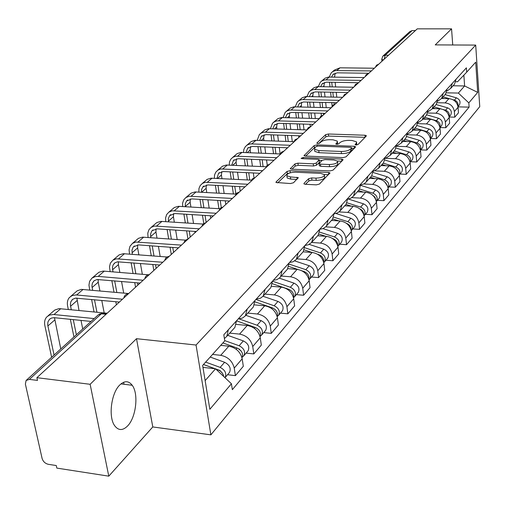 <?xml version="1.0" encoding="UTF-8"?>
<svg xmlns="http://www.w3.org/2000/svg" width="505" height="505" viewBox="0 0 505 505"><rect width="100%" height="100%" fill="white"/><g stroke="black" fill="none" stroke-linecap="round" stroke-linejoin="round"><path stroke-width="0.76" d="M356.063 144.979L358.07 144.474L366.251 136.079L366.346 135.662L364.957 135.233L328.408 134.002L325.599 134.702L316.932 142.965L317.778 143.571L319.779 143.066L320.909 141.981C322.891 140.478 325.921 139.715 330.011 139.708L333.066 139.816L337.353 141.129L337.031 142.568L335.857 143.982L336.803 144.272L338.805 143.767L339.909 142.675C341.853 141.154 344.89 140.39 349.024 140.384L352.111 140.491L356.53 141.861L356.233 143.268L355.091 144.676L356.063 144.979M127.651 425.904C136.142 417.3 138.768 393.73 132.215 385.277C128.642 380.663 124.489 380.568 119.754 384.999C111.258 392.966 108.19 416.789 114.578 425.595C118.372 430.715 122.734 430.815 127.651 425.904M304.048 183.277L303.947 183.852L305.317 184.293L316.376 184.849L319.469 184.047L329.91 172.906L328.515 172.457L290.066 170.684L287.048 171.454L276.115 181.882L276.001 182.475L290.438 183.549L293.525 182.747L298.259 177.646L290.444 176.908L286.903 175.797C286.733 173.663 289.535 172.464 295.305 172.205L320.656 173.385L324.374 174.578C324.507 176.706 321.698 177.893 315.947 178.132L311.667 177.93L308.612 178.72L304.048 183.277L304.143 184.016M196.047 345.029L136.501 338.697L90.136 384.292L36.897 377.69L417.281 28.848L451.558 28.842L435.234 44.895L475.704 45.084L196.047 345.029L210.882 434.843L479.75 106.643L475.704 45.084M343.053 157.604L345.994 156.853L355.457 147.151L355.552 146.696L354.156 146.261L317.039 144.878L314.167 145.598L304.042 155.647L305.361 156.058L343.053 157.604M342.92 160.003L333.029 170.141L330.017 170.924L291.644 169.175L290.331 168.765L294.964 163.91L297.937 163.153L313.258 163.822L316.237 163.064L319.21 159.725L317.86 159.302L302.009 158.639L301.087 158.355L303.221 157.478L341.614 159.075L343.015 159.517L342.92 160.003M90.136 384.292L108.79 476.158L56.825 468.097L56.263 465.541L48.328 464.316C45.172 463.533 43.095 461.564 42.092 458.42L25.389 384.135L26.077 380.492L29.385 379.394L37.496 380.404L36.897 377.69M108.79 476.158L152.788 426.946L210.882 434.843M383.194 55.815L409.858 31.575L412.149 30.584L385.151 55.19L384.191 59.199M415.388 30.584L412.149 30.584M452.733 44.977L451.558 28.842M453.559 85.244L454.513 84.19L456.028 79.247M437.178 102.723L445.126 102.9C450.378 103.538 453.458 106.429 454.361 111.573L458.06 107.262C457.17 102.149 454.115 99.283 448.901 98.658L441.597 98.5M458.06 107.262L458.464 112.817L454.771 117.173L449.153 117.015M452.272 83.369L450.757 88.35L446.9 91.064M454.361 111.573L454.771 117.173M444.577 95.193L445.543 94.126L447.064 89.107M439.956 127.557L445.808 127.733L449.639 123.214L449.216 117.57C448.295 112.375 445.183 109.452 439.88 108.802L432.45 108.619M443.169 93.393L441.641 98.443L437.614 101.227M427.659 112.994L435.96 113.208C441.301 113.871 444.438 116.819 445.372 122.046L445.808 127.733M435.241 105.532L436.219 104.447L437.747 99.359M430.544 138.503L436.49 138.705L440.474 134.014L440.025 128.276C439.072 122.999 435.903 120.02 430.512 119.338L422.963 119.129M433.7 103.815L432.166 108.941L427.956 111.788M417.723 123.662L426.441 123.921C431.87 124.609 435.064 127.613 436.03 132.929L436.49 138.705M425.538 116.276L426.523 115.184L428.063 110.014M420.766 149.89L426.807 150.118L430.948 145.232L430.475 139.405C429.49 134.04 426.258 131.003 420.772 130.29L413.103 130.05M423.853 114.648L422.306 119.849L417.906 122.765M407.346 134.753L416.537 135.056C422.06 135.776 425.324 138.843 426.321 144.247L426.807 150.118M415.438 127.456L416.442 126.351L417.988 121.099M410.584 161.733L416.732 161.985L421.044 156.904L420.539 150.982C419.522 145.522 416.221 142.423 410.647 141.684L402.845 141.406M413.601 125.928L412.048 131.212L407.434 134.191M396.501 146.286L406.235 146.639C411.853 147.397 415.179 150.522 416.215 156.02L416.732 161.985M404.928 139.102L405.938 137.979L407.497 132.645M399.985 174.061L406.241 174.345L410.729 169.055L410.199 163.033C409.138 157.484 405.774 154.322 400.099 153.545L392.164 153.236M402.927 137.676L401.368 143.041L396.526 146.09M385.908 158.317L395.51 158.709C401.223 159.498 404.619 162.692 405.692 168.279L406.241 174.345M393.969 151.235L394.998 150.099L396.558 144.682M388.945 186.913L395.308 187.229L399.985 181.712L399.423 175.589C398.325 169.939 394.891 166.713 389.115 165.899L381.041 165.552M391.792 149.928L390.226 155.382L385.132 158.494M375.234 170.879L384.33 171.283C390.144 172.11 393.616 175.374 394.727 181.061L395.308 187.229M382.537 163.891L383.579 162.743L385.151 157.238M377.424 200.315L383.901 200.668L388.787 194.911L388.187 188.681C387.051 182.936 383.541 179.635 377.658 178.783L369.445 178.398M380.17 162.717L378.599 168.253L373.239 171.429M363.846 183.971L372.665 184.401C378.586 185.272 382.127 188.599 383.289 194.393L383.901 200.668M370.607 177.11L371.661 175.942L373.233 170.349M365.399 214.309L371.996 214.694L377.096 208.685L376.459 202.347C375.278 196.495 371.693 193.125 365.702 192.235L357.338 191.799M368.038 176.068L366.169 182.071L364.01 183.883L360.797 184.937M351.815 197.632L360.482 198.099C366.523 199.014 370.14 202.417 371.339 208.312L371.996 214.694M358.133 190.915L359.206 189.735L360.785 184.054M352.837 228.929L359.547 229.358L364.881 223.071L364.206 216.626C362.975 210.667 359.314 207.22 353.21 206.28L344.694 205.8M355.343 190.038L353.462 196.148L350.735 198.25L347.781 199.052M339.114 211.911L347.756 212.416C353.904 213.375 357.603 216.853 358.859 222.857L359.547 229.358M345.092 205.365L346.177 204.159L347.756 198.389M339.695 244.218L346.531 244.691L352.111 238.12L351.392 231.555C350.116 225.489 346.367 221.96 340.149 220.975L331.476 220.439M342.062 204.651L340.162 210.875L337.75 212.82L334.133 213.811M325.738 226.84L334.443 227.395C340.711 228.399 344.492 231.959 345.799 238.076L346.531 244.691M331.431 220.489L332.53 219.271L334.114 213.4M325.933 260.233L332.902 260.75L338.748 253.864L337.984 247.179C336.652 240.999 332.814 237.388 326.476 236.353L317.639 235.766M328.143 219.965L326.565 225.88L325.864 226.713L323.162 228.557L319.816 229.264M311.635 242.469L320.498 243.075C326.887 244.136 330.762 247.785 332.12 254.015L332.902 260.75M317.115 236.346L318.226 235.109L319.81 229.137M311.509 277.018L318.611 277.586L324.74 270.364L323.932 263.559C322.537 257.26 318.611 253.56 312.147 252.468L303.139 251.818M313.548 236.031L311.623 242.488L308.454 244.773L304.988 245.455M296.795 258.844L305.878 259.519C312.393 260.637 316.364 264.374 317.778 270.724L318.611 277.586M302.091 252.986L303.215 251.736L304.793 245.664M296.372 294.63L303.619 295.255L310.051 287.673L309.186 280.736C307.734 274.316 303.707 270.529 297.117 269.373L287.812 268.647M298.215 252.904L296.29 259.469L293.07 261.779L289.542 262.448M281.272 276.033L290.533 276.778C297.18 277.958 301.245 281.784 302.729 288.26L303.619 295.255M286.297 270.465L287.44 269.203L289.018 263.023M280.471 313.132L287.863 313.82L294.623 305.853L293.702 298.783C292.18 292.231 288.058 288.349 281.329 287.13L271.595 286.31M282.099 270.642L280.527 276.866L279.789 277.744L276.904 279.65L273.312 280.307M264.967 294.093L274.404 294.92C281.197 296.164 285.363 300.09 286.909 306.693L287.863 313.82M269.689 288.86L270.844 287.579L272.416 281.298M263.743 332.599L271.286 333.351L278.4 324.967L277.415 317.759C275.825 311.074 271.595 307.091 264.727 305.809L254.444 304.868M265.125 289.315L263.206 296.107L260.435 298.228L256.224 299.111M247.803 313.094L257.436 314.003C264.368 315.316 268.647 319.343 270.27 326.085L271.286 333.351M252.191 308.239L253.365 306.939L254.918 300.544M246.124 353.102L253.819 353.923L261.319 345.085L260.264 337.738C258.598 330.92 254.261 326.83 247.242 325.473L236.264 324.393M247.235 309.003L245.323 315.915L242.514 318.055L238.221 318.92M229.731 333.111L239.566 334.108C246.642 335.497 251.035 339.638 252.734 346.518L253.819 353.923M233.733 328.679L234.92 327.366L236.466 320.858M227.534 374.723L235.399 375.632L243.315 366.302L242.185 358.809C240.437 351.846 235.974 347.642 228.809 346.203L220.729 345.351M228.342 329.79L226.808 336.349L224.397 338.558M212.555 354.428L220.704 355.318C227.938 356.795 232.452 361.05 234.238 368.076L235.399 375.632M205.137 380.625L215.547 368.801L231.423 383.768L209.846 409.302L202.644 365.437L224.757 340.875L223.81 334.777L466.405 67.822L466.708 72.164L457.555 81.76L455.725 81.728M446.319 92.825L458.37 93.059L464.619 85.964L463.861 75.144M453.092 85.762L464.619 85.964L477.698 92.383L468.823 102.881L458.37 93.059M466.708 72.164L475.704 62.172L477.698 92.383M231.423 383.768L232.344 389.671L469.12 107.129L468.823 102.881M136.501 338.697L152.788 426.946M215.547 368.801L202.966 367.369M458.022 106.864L469.12 107.129M356.783 144.941L356.618 142.694M337.618 144.215L337.447 141.974M365.039 137.322L328.641 136.079L325.839 136.773L318.844 143.47M315.461 147.201L314.419 147.706L305.683 156.07M354.251 148.388L351.796 148.293M351.657 147.927L350.754 147.309L318.118 146.078L316.105 146.583L314.893 147.744L314.552 149.284L318.788 150.585L341.228 151.462C345.452 151.456 348.545 150.673 350.502 149.108L351.657 147.927L351.884 150.061L351.745 147.801M314.697 150.484L314.804 151.405L319.04 152.706L318.788 150.585M351.884 150.061L350.735 151.248C348.778 152.813 345.685 153.602 341.462 153.602L319.04 152.706M291.972 169.188L295.236 166.069L294.964 163.91M319.248 160.035L319.362 162.395L316.49 165.23L313.517 165.987L298.202 165.312L295.236 166.069M319.274 160.287L322.007 160.401M337.466 161.057L341.721 161.234M329.323 164.516C334.872 164.283 337.611 163.166 337.536 161.152L333.824 159.978L325.005 159.605L322.051 160.356L319.091 163.702L320.448 164.131L329.323 164.516L329.569 166.7C335.118 166.467 337.851 165.343 337.782 163.323L337.63 161.972M319.305 165.558L320.707 166.309L320.448 164.131M329.569 166.7L320.707 166.309M324.481 175.494L324.633 176.788C324.765 178.928 321.956 180.115 316.212 180.354L311.932 180.146L308.877 180.935L305.519 184.306M287.061 177.04L287.181 177.994L290.722 179.111L290.444 176.908M296.927 179.414L290.722 179.111M290.009 172.861L287.326 173.638L277.649 182.905M328.629 174.661L324.273 174.452M442.09 97.945L444.23 98.557M443.055 96.872L449.406 98.683M452.859 99.668L454.405 100.11C457.322 101.297 458.49 103.336 457.921 106.22M445.094 94.618L456.4 97.831C459.84 99.428 460.831 101.808 459.367 104.971L458.9 105.513M331.57 77.063L332.972 74.519L337.17 72.821L368.858 73.257M374.344 68.225L340.029 67.809L334.417 70.075L332.315 71.88M371.383 70.94L335.547 70.586L333.022 71.439L331.286 72.764L329.216 77.025M329.494 82.227L329.999 86.809M330.598 92.194L331.141 97.048M331.76 102.622L332.132 105.974M334.171 104.39L333.982 102.673M333.369 97.099L332.833 92.238M332.24 86.847L331.728 82.264M336.784 97.168L336.248 92.308M335.661 86.91L335.156 82.321M334.588 77.107L335.162 73.13M433.012 108.001L435.417 108.695M434.016 106.883L441.042 108.903M443.302 109.56L445.555 110.204C448.598 111.479 449.778 113.606 449.084 116.592M436.131 104.541L447.626 107.843C451.123 109.478 452.139 111.895 450.656 115.102L450.189 115.651M423.588 118.435L426.277 119.218M424.629 117.28L436.364 120.689C439.546 122.059 440.726 124.274 439.905 127.355M426.769 114.831L438.517 118.233C442.077 119.906 443.112 122.368 441.616 125.619L441.143 126.174M320.669 86.639L322.121 83.887L326.375 82.176L358.537 82.719M364.168 77.555L328.414 77.063L325.024 78.199L321.445 81.21M361.094 80.377L324.721 79.904L322.165 80.762L320.404 82.1L318.295 86.595M318.649 91.954L319.204 96.79M319.842 102.338L320.429 107.477M321.092 113.227L321.382 115.759M323.528 114.831L323.351 113.29M322.695 107.533L322.108 102.395M321.47 96.84L320.921 91.998M326.243 107.622L325.662 102.477M325.031 96.916L324.488 92.068M323.875 86.696L324.393 82.466M309.369 96.575L310.872 93.608L315.177 91.878L347.831 92.541M353.607 87.245L317.31 86.626L313.876 87.769L310.171 90.887M350.419 90.168L313.491 89.568L311.301 90.225L309.117 91.79L306.977 96.524M307.406 102.048L308.012 107.167M308.694 112.893L309.338 118.328M310.038 124.268L310.329 126.704M312.412 125.019L312.336 124.337M311.635 118.391L310.992 112.956M310.316 107.224L309.71 102.105M315.328 118.498L314.691 113.051M314.022 107.312L313.422 102.193M312.778 96.651L313.226 92.156M413.791 129.28L416.795 130.164M414.876 128.081L426.813 131.584C430.134 133.049 431.32 135.365 430.361 138.534M416.985 125.499L429.054 129.034C432.678 130.744 433.738 133.251 432.23 136.546L431.75 137.107M403.609 140.56L406.948 141.552M404.739 139.311L416.884 142.915C420.349 144.48 421.53 146.892 420.431 150.149M406.765 136.577L419.213 140.264C422.9 142.012 423.985 144.563 422.464 147.902L421.978 148.47M393.01 152.295L396.715 153.413M407.87 157.503L409.214 159.58M394.184 150.995L406.55 154.707C410.167 156.38 411.348 158.886 410.092 162.231M396.072 148.079L408.974 151.942C412.73 153.741 413.841 156.335 412.307 159.725L411.815 160.3M297.641 106.902L299.187 103.695L303.555 101.96L336.709 102.736M342.642 97.301L305.784 96.55L302.306 97.699L298.468 100.931M339.328 100.337L301.832 99.605L299.206 100.47L297.401 101.846L295.229 106.845M295.741 112.539L296.403 117.955M297.129 123.87L297.836 129.627M298.588 135.763L298.802 137.505M300.166 129.703L299.465 123.94M298.739 118.019L298.083 112.602M304.016 129.823L303.316 124.06M302.602 118.132L301.946 112.71M301.258 106.997L301.636 102.212M285.47 117.64L287.048 114.174L291.48 112.426L325.157 113.335M331.248 107.748L293.815 106.858L290.287 108.013L286.303 111.365M327.802 110.911L289.718 110.033L287.055 110.904L285.23 112.287L283.034 117.57M283.633 123.454L284.359 129.185M285.129 135.302L285.906 141.4M286.714 147.757L286.808 148.502M288.267 141.488L287.503 135.384M286.726 129.261L286.007 123.529M292.281 141.634L291.518 135.523M290.754 129.394L290.04 123.649M289.302 117.747L289.599 112.653M272.82 128.813L274.436 125.07L278.924 123.308L313.132 124.363M319.4 118.618L281.373 117.577L277.8 118.738L273.666 122.21M315.814 121.901L277.125 120.872L274.84 121.535L272.58 123.144L270.364 128.731M271.046 134.816L271.841 140.889M272.675 147.214L273.521 153.69M275.919 153.785L275.08 147.309M274.253 140.977L273.457 134.898M280.111 153.956L279.271 147.473M278.451 141.129L277.668 135.043M276.879 128.945L276.633 127.045L277.087 123.517M381.969 164.523L386.072 165.766M396.457 169.314L398.691 172.691M383.194 163.166L395.787 166.991C399.562 168.777 400.736 171.384 399.316 174.812L401.235 172.615M384.867 160.041L398.312 164.112C402.138 165.949 403.28 168.588 401.734 172.028M259.677 140.447L261.312 136.407L265.857 134.633L300.62 135.839M306.92 129.918L268.433 128.724L264.803 129.886L260.517 133.497M303.335 133.352L264.027 132.146L261.281 133.023L259.412 134.444L257.19 140.352M257.967 146.646L258.838 153.091M259.728 159.643L260.662 166.524M263.099 166.631L262.171 159.75M261.281 153.192L260.416 146.74M267.252 165.192L266.552 159.94M265.674 153.369L264.809 146.911M263.97 140.598L263.661 138.326L264.077 134.816M370.462 177.261L374.994 178.656M384.677 181.832L387.6 186.162M371.731 175.847L384.564 179.793C388.49 181.693 389.664 184.388 388.099 187.892L388.08 187.923M373.119 172.47L387.196 176.788C391.104 178.675 392.271 181.364 390.712 184.855L390.201 185.449M245.998 152.567L247.646 148.205L252.26 146.425L287.585 147.788M293.872 141.69L254.962 140.327L251.282 141.495L246.819 145.251M290.331 145.276L250.379 143.893L247.601 144.771L245.398 146.551L243.839 149.486L243.486 152.466M244.351 158.987L245.31 165.829M246.263 172.622L247.292 179.938M249.767 180.058L248.744 172.742M247.797 165.943L246.838 159.094M254.015 177.93L253.327 172.956M252.386 166.145L251.433 159.29M250.53 152.75L250.158 150.067L250.53 146.583M358.462 190.555L363.455 192.115M372.444 194.993L374.937 197.152L375.973 200.125M359.661 189.04L372.86 193.15C376.856 195.1 378.068 197.846 376.49 201.407L376.351 201.59M360.772 185.411L375.606 190.019C379.583 191.95 380.789 194.69 379.211 198.231L378.699 198.831M231.763 165.217L233.405 160.508L238.082 158.715L273.994 160.255M280.275 153.962L240.923 152.415L237.186 153.589L232.552 157.497M276.772 157.705L235.658 156.209L232.919 157.257L230.791 159.22L229.504 161.935L229.219 165.103M230.173 171.858L231.233 179.136M232.256 186.187L233.392 193.977M235.898 194.084L234.774 186.32M233.752 179.262L232.704 171.978M240.235 191.212L239.572 186.572M238.562 179.502L237.514 172.211M236.542 165.432L236.094 162.294L236.416 158.848M345.925 204.443L351.436 206.179M359.699 208.811C362.319 210.036 363.682 211.986 363.796 214.65M346.979 202.795L360.633 207.1C364.711 209.102 365.955 211.904 364.364 215.509L364.092 215.856M348.172 199.002L363.505 203.824C367.564 205.813 368.801 208.603 367.211 212.201L366.693 212.807M216.929 178.423L218.551 173.335L223.292 171.536L259.81 173.266M266.103 166.764L226.278 165.028L222.497 166.202L217.668 170.267M262.619 170.684L220.818 168.973L218.04 170.027L215.869 172.041L214.556 174.932L214.354 178.297M215.395 185.31L216.563 193.055M217.668 200.384L218.924 208.685M221.272 207.473L220.23 200.529M219.132 193.194L217.964 185.442M225.798 204.456L225.255 200.82M224.163 193.472L223.014 185.707M221.973 178.675L221.43 175.046L221.708 171.643M332.763 218.936L338.887 220.9M346.398 223.298L346.424 223.311C349.51 224.573 351.051 226.732 351.044 229.794M333.647 217.137L347.857 221.682C352.017 223.734 353.298 226.593 351.695 230.261L351.278 230.76M335.964 213.514L350.855 218.255C354.996 220.3 356.271 223.147 354.668 226.795L354.138 227.408M201.463 192.228L201.552 189.596L202.776 187.027L207.858 184.918L244.988 186.85M251.32 180.133L211.002 178.189L207.157 179.363L202.133 183.605M247.835 184.243L205.327 182.299L202.505 183.359L200.283 185.436L198.951 188.504L198.85 192.083M199.986 199.374L201.274 207.624M202.467 215.256L203.742 223.387M206.166 222.459L205.068 215.42M203.881 207.782L202.6 199.525M210.73 218.267L210.345 215.749M209.165 208.098L207.896 199.828M206.772 192.519L206.128 188.352L206.356 185M318.876 234.061L325.788 236.308M332.448 238.467L332.984 238.644C336.292 240.045 337.858 242.368 337.681 245.6M319.596 232.111L334.48 236.94C338.729 239.054 340.048 241.971 338.432 245.689L337.851 246.352M322.985 228.626L337.624 233.354C341.853 235.456 343.16 238.36 341.544 242.065L341.014 242.684M185.329 206.671L185.329 203.717L186.566 201.028L191.723 198.901L229.497 201.059M235.886 194.109L195.037 191.938L191.136 193.118L185.897 197.537M232.376 198.421L189.135 196.23L185.859 197.562L183.713 199.879L182.576 203.187L182.671 206.513M183.902 214.095L185.329 222.907M186.616 230.854L187.948 239.067M190.233 237.066L189.261 231.031M187.974 223.077L186.553 214.265M195.006 232.691L194.797 231.41M193.529 223.437L192.121 214.612M190.903 207.006L190.145 202.252L190.322 198.957M304.231 249.874L312.103 252.468M317.708 254.312L318.907 254.709C322.442 256.256 324.027 258.737 323.661 262.139M304.755 247.753L320.473 252.923C324.816 255.094 326.173 258.074 324.545 261.849L323.787 262.669M309.243 244.407L323.768 249.167C328.086 251.326 329.43 254.286 327.808 258.049L327.265 258.68M168.462 221.802L168.38 218.394L169.617 215.667L174.85 213.533L213.28 215.932M219.77 208.735L178.341 206.318L174.383 207.492L168.91 212.113M216.197 213.261L172.199 210.8L168.878 212.138L166.707 214.486L165.577 217.838L165.76 221.626M167.092 229.523L168.676 238.934M170.071 247.235L171.283 254.444M173.581 252.342L172.761 247.431M171.365 239.13L169.787 229.706M177.205 239.547L175.645 230.11M174.332 222.187L173.436 216.784L173.556 213.564M288.753 266.406L297.893 269.462M302.022 270.844L304.143 271.551C307.905 273.262 309.508 275.894 308.946 279.454M289.056 264.096L305.79 269.676C310.221 271.924 311.623 274.96 309.982 278.792L309.022 279.776M294.705 260.902L309.237 265.737C313.655 267.966 315.044 270.989 313.409 274.808L312.86 275.446M150.818 237.666L150.559 234.219L151.62 231.334L152.156 230.671L157.175 228.847L196.293 231.511M202.941 224.056L160.868 221.367L156.853 222.547L151.134 227.37M199.241 228.809L154.467 226.051L151.096 227.395L148.906 229.775L147.782 233.184L148.066 237.47M149.505 245.714L151.273 255.789M152.788 264.456L153.836 270.446M156.152 268.325L155.521 264.677M154.006 255.997L152.251 245.916M160.161 256.477L158.425 246.371M156.998 238.107L155.95 231.991L156.013 228.86M272.365 283.715L288.639 289.245C292.641 291.12 294.257 293.91 293.481 297.615M272.492 281.209L290.369 287.269C294.901 289.586 296.347 292.685 294.699 296.574L293.506 297.716M279.328 278.179L293.992 283.135C298.505 285.432 299.938 288.519 298.291 292.395L297.735 293.039M132.335 254.324L131.963 250.328L133.017 247.399L133.56 246.73L138.654 244.906L178.473 247.854M185.379 240.127L142.549 237.142L138.477 238.316L132.493 243.366M181.453 245.121L135.877 242.046L132.455 243.391L129.968 246.32L129.078 249.899L129.539 254.103M131.104 262.714L133.067 273.521M134.715 282.598L135.555 287.212M137.897 285.066L137.499 282.838M135.851 273.754L133.894 262.941M142.341 274.297L140.403 263.465M138.862 254.829L137.625 247.923L137.631 244.9M254.975 301.839L272.34 307.835C276.595 309.9 278.217 312.848 277.213 316.685M274.632 309.092L275.358 309.723M255.896 299.471L274.158 305.765C278.798 308.151 280.288 311.32 278.634 315.272L277.289 316.509M263.048 296.29L277.971 301.416C282.585 303.783 284.069 306.933 282.415 310.872L281.853 311.528M112.962 271.829L112.413 267.719L113.063 265.024L114.919 262.821L117.501 261.817L159.757 265.018M167.079 257.013L123.334 253.687L119.199 254.861L112.937 260.151M162.774 262.253L116.365 258.825L112.899 260.176L110.387 263.143L109.509 266.779L110.115 271.589M111.82 280.603L114.01 292.206M115.809 301.725L116.39 304.786M118.757 302.621L118.637 301.996M116.844 292.464L114.66 280.849M123.706 293.089L121.541 281.449M119.855 272.41L118.41 264.633L118.359 261.735M236.479 320.839L255.189 327.41C259.696 329.67 261.331 332.782 260.081 336.74M256.805 328.193L258.876 330.005M239.067 318.901L257.102 325.226C261.849 327.688 263.389 330.926 261.729 334.941L260.315 336.223M245.815 315.303L261.117 320.643C265.838 323.093 267.366 326.312 265.706 330.314L265.138 330.971M92.623 290.255L91.916 285.988L92.377 283.166L94.113 280.755L97.048 279.511L140.081 283.065M148.142 274.783L103.153 271.071L98.955 272.233L92.383 277.782M143.13 280.269L98.191 276.399L95.306 276.557L91.929 278.129L89.574 281.373L88.956 285.186L89.726 289.996M91.588 299.446L94.044 311.932M96.928 312.216L94.479 299.717M104.188 312.93L101.764 300.406M99.927 290.924L98.229 282.181L98.128 279.435M222.888 342.952L237.11 348.04C241.895 350.52 243.524 353.797 242.002 357.862M239.13 349.094L239.591 349.144M238.208 348.526L241.194 351.101M224.712 340.591L239.124 345.736C243.984 348.286 245.582 351.594 243.915 355.672L242.425 356.997M227.711 335.345L243.359 340.907C248.189 343.438 249.773 346.727 248.107 350.792L247.532 351.461M124.034 384.273L123.649 382.253M71.255 309.685L70.365 304.679L70.807 301.82L72.556 299.37L75.529 298.127L119.363 302.059M128.655 293.538L81.343 289.378L77.221 290.792L70.769 296.334M122.444 299.238L76.059 294.926L72.146 295.589L69.532 297.401C67.582 299.598 66.938 302.451 67.601 305.961L68.301 309.395M70.34 319.318L73.957 336.955M76.375 334.758L73.282 319.621M82.738 328.976L81.008 320.41M79.001 310.449L76.861 298.064M203.477 364.515L215.098 368.751M215.742 368.985L218.021 369.818C221.196 371.169 223.103 373.403 223.728 376.515M219.441 370.487L220.136 370.563M215.673 368.921L219.776 370.411L222.44 373.283M215.256 368.77L203.502 364.484M205.642 362.104L220.155 367.381C225.129 370.02 226.783 373.41 225.116 377.544L224.996 377.708M210.194 357.054L224.624 362.281C229.573 364.9 231.214 368.265 229.541 372.393L228.961 373.069M54.067 355.04L47.704 324.898L47.943 321.906L49.547 319.242L51.617 318.017L54.199 317.683L91.039 321.433M107.193 313.226L58.984 308.624L54.799 310.032L48 315.877M94.17 318.586L53.372 314.482L49.389 315.126L46.75 316.951C44.787 319.173 44.162 322.076 44.869 325.649L51.63 357.256M60.77 348.949L54.489 317.702M252.734 346.518L260.264 337.738M270.27 326.085L277.415 317.759M286.909 306.693L293.702 298.783M302.729 288.26L309.186 280.736M317.778 270.724L323.932 263.559M332.12 254.015L337.984 247.179M345.799 238.076L351.392 231.555M358.859 222.857L364.206 216.626M371.339 208.312L376.459 202.347M383.289 194.393L388.187 188.681M394.727 181.061L399.423 175.589M405.692 168.279L410.199 163.033M416.215 156.02L420.539 150.982M426.321 144.247L430.475 139.405M436.03 132.929L440.025 128.276M445.372 122.046L449.216 117.57M234.238 368.076L242.185 358.809M220.704 355.318L228.809 346.203M239.566 334.108L247.242 325.473M257.436 314.003L264.727 305.809M274.404 294.92L281.329 287.13M290.533 276.778L297.117 269.373M305.878 259.519L312.147 252.468M320.498 243.075L326.476 236.353M334.443 227.395L340.149 220.975M347.756 212.416L353.21 206.28M360.482 198.099L365.702 192.235M372.665 184.401L377.658 178.783M384.33 171.283L389.115 165.899M395.51 158.709L400.099 153.545M406.235 146.639L410.647 141.684M416.537 135.056L420.772 130.29M426.441 123.921L430.512 119.338M435.96 113.208L439.88 108.802M445.126 102.9L448.901 98.658M388.528 55.215L385.151 55.19L382.765 56.207L381.774 59.312L383.409 59.912M106.05 314.268L101.36 313.807L29.385 379.394M106.271 314.072L102.641 313.163L98.197 314.924L26.632 379.981M381.748 59.066L381.957 61.244M356.41 144.979L356.233 143.268M335.97 144.083L335.926 143.66M337.22 144.26L337.031 142.568M316.982 143.401L316.932 142.965M325.839 136.773L325.599 134.702M328.641 136.079L328.408 134.002M365.159 137.202L364.957 135.233M355.198 144.784L355.154 144.367M304.237 155.811L304.155 155.149M314.419 147.706L314.167 145.598M317.19 146.147L317.039 144.878M354.371 148.268L354.156 146.261M341.462 153.602L341.228 151.462M350.735 151.248L350.502 149.108M290.533 168.929L290.444 168.215M298.202 165.312L297.937 163.153M313.517 165.987L313.258 163.822M316.49 165.23L316.237 163.064M319.362 162.395L319.103 160.23M303.372 158.696L303.221 157.478M341.841 161.108L341.614 159.075M308.877 180.935L308.612 178.72M311.932 180.146L311.667 177.93M316.212 180.354L315.947 178.132M297.161 179.187L296.915 177.217M276.216 182.64L276.115 181.882M287.326 173.638L287.048 171.454M290.331 172.767L290.066 170.684M328.749 174.534L328.515 172.457M456.4 97.831L454.405 100.11M336.917 70.492L340.029 67.809M334.07 77.101L334.544 76.691M447.626 107.843L445.555 110.204M438.517 118.233L436.364 120.689M326.11 79.809L329.342 77.025M323.055 86.683L323.8 86.027M314.899 89.48L318.251 86.595M311.617 96.625L312.664 95.71M429.054 129.034L426.813 131.584M419.213 140.264L416.884 142.915M408.974 151.942L406.55 154.707M303.265 99.523L306.743 96.518M299.736 106.959L301.113 105.76M291.17 109.951L294.787 106.833M287.389 117.697L289.106 116.201M278.602 120.79L282.358 117.551M274.537 128.87L276.633 127.045M398.312 164.112L395.787 166.991M265.523 132.076L269.43 128.699M261.161 140.497L263.661 138.326M387.196 176.788L384.564 179.793M251.9 143.824L255.972 140.308M247.223 152.617L250.158 150.067M375.606 190.019L372.86 193.15M237.703 156.07L241.952 152.403M232.691 165.261L236.094 162.294M363.505 203.824L360.633 207.1M222.894 168.84L227.326 165.015M217.516 178.454L221.43 175.046M350.855 218.255L347.857 221.682M207.435 182.172L212.062 178.183M201.659 192.241L206.128 188.352M337.624 233.354L334.48 236.94M191.281 196.11L196.117 191.938M185.297 206.469L190.145 202.252M323.768 249.167L320.473 252.923M174.376 210.686L179.445 206.318M168.361 221.196L173.436 216.784M304.143 271.551L303.789 271.961M309.237 265.737L305.79 269.676M156.683 225.956L161.985 221.379M150.635 236.611L155.95 231.991M288.639 289.245L288.147 289.807M293.992 283.135L290.369 287.269M138.124 241.958L143.691 237.161M132.057 252.765L137.625 247.923M272.34 307.835L271.696 308.58M277.971 301.416L274.158 305.765M118.656 258.756L124.495 253.712M112.564 269.714L118.41 264.633M255.189 327.41L254.368 328.345M261.117 320.643L257.102 325.226M98.191 276.399L104.333 271.103M92.087 287.522L98.229 282.181M237.11 348.04L236.1 349.189M243.359 340.907L239.124 345.736M76.665 294.97L83.129 289.397M70.555 306.245L77.019 300.627M218.021 369.818L217.39 370.537M224.624 362.281L220.155 367.381M53.991 314.527L60.802 308.656M47.874 325.971L54.685 320.044M132.215 385.277L120.954 383.895M378.744 64.192L376.528 65.17L375.366 67.285M368.454 73.623L366.207 74.62L365.033 76.766M357.78 83.42L355.488 84.43L354.295 86.614M346.683 93.595L344.353 94.624L343.141 96.84M335.137 104.181L332.77 105.223L331.539 107.483M323.131 115.197L320.719 116.251L319.463 118.555M310.619 126.667L308.164 127.746L306.889 130.088M297.578 138.629L295.072 139.721L293.784 142.107M283.968 151.109L281.418 152.22L280.105 154.65M269.758 164.138L267.151 165.274L265.819 167.748M254.899 177.766L252.248 178.921L250.89 181.44M239.357 192.02L236.643 193.2L235.267 195.77M223.071 206.955L220.3 208.155L218.899 210.781M205.996 222.617L203.168 223.841L201.735 226.518M188.062 239.054L185.171 240.304L183.719 243.044M169.219 256.338C166.764 256.691 165.286 258.049 164.781 260.41M149.385 274.531C146.867 274.89 145.358 276.273 144.847 278.691M128.485 293.702C125.903 294.068 124.35 295.488 123.839 297.963M226.808 336.349L234.92 327.366M450.757 88.35L454.513 84.19M441.641 98.443L445.543 94.126M432.166 108.941L436.219 104.447M422.306 119.849L426.523 115.184M412.048 131.212L416.442 126.351M401.368 143.041L405.938 137.979M390.226 155.382L394.998 150.099M378.599 168.253L383.579 162.743M366.46 181.699L371.661 175.942M353.765 195.757L359.206 189.735M340.477 210.471L346.177 204.159M326.565 225.88L332.53 219.271M311.964 242.046L318.226 235.109M296.637 259.021L303.215 251.736M280.527 276.866L287.44 269.203M263.559 295.646L270.844 287.579M245.682 315.448L253.365 306.939M101.871 313.422L99.232 314.142M314.804 151.405L314.552 149.284M319.343 165.88L319.091 163.702M287.181 177.994L286.903 175.797M298.303 178.006L298.259 177.646M329.954 173.247L329.91 172.906M459.367 104.971L457.984 106.58M332.972 74.519L333.729 73.863M450.656 115.102L449.134 116.876M441.616 125.619L439.943 127.569M322.121 83.887L322.891 83.224M310.872 93.608L311.648 92.933M432.23 136.546L430.386 138.692M422.464 147.902L420.45 150.256M412.307 159.725L410.104 162.294M299.187 103.695L299.97 103.014M287.048 114.174L287.844 113.486M274.436 125.07L275.238 124.375M261.312 136.407L262.12 135.706M390.712 184.855L388.099 187.892M247.646 148.205L248.466 147.498M379.211 198.231L376.49 201.407M233.405 160.508L234.232 159.788M367.211 212.201L364.364 215.509M218.551 173.335L219.391 172.609M354.668 226.795L351.695 230.261M203.042 186.724L203.894 185.991M341.544 242.065L338.432 245.689M186.844 200.719L187.702 199.974M327.808 258.049L324.545 261.849M169.895 215.351L170.766 214.6M313.409 274.808L309.982 278.792M152.156 230.671L153.034 229.914M298.291 292.395L294.699 296.574M133.56 246.73L134.444 245.967M282.415 310.872L278.634 315.272M114.042 263.585L114.944 262.808M265.706 330.314L261.729 334.941M93.545 281.291L94.448 280.502M248.107 350.792L243.915 355.672M71.975 299.913L72.897 299.118M229.541 372.393L225.116 377.544M49.263 319.526L50.191 318.731"/></g></svg>
